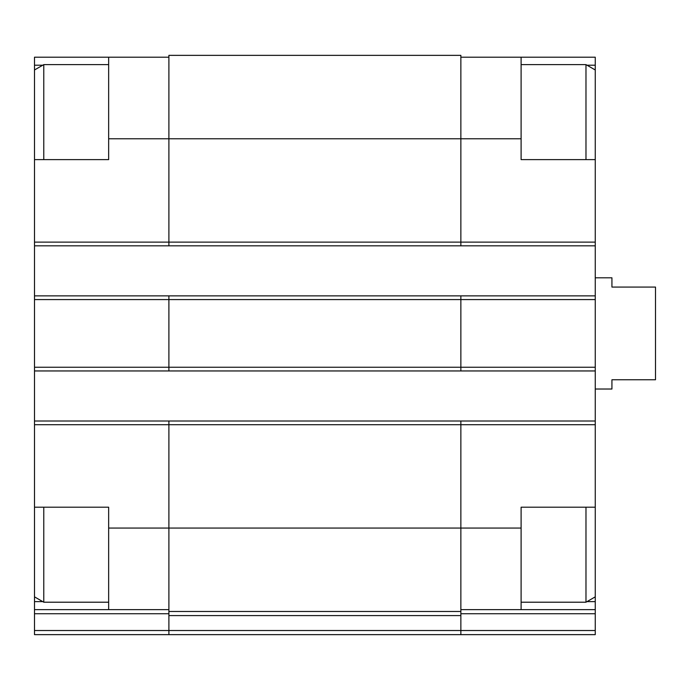 <?xml version="1.0" encoding="UTF-8"?>
<svg xmlns="http://www.w3.org/2000/svg" width="690" height="690" viewBox="0 0 690 690"><rect width="100%" height="100%" fill="white"/><g stroke="black" fill="none" stroke-linecap="round" stroke-linejoin="round"><path stroke-width="1.03" d="M42.763 65.205L34.5 65.205L34.5 57.21L108.649 57.21L108.649 159.623L34.5 159.623L34.5 421.004L460.86 421.004L460.86 528.057L521.105 528.057L521.105 507.202L595.254 507.202L595.254 159.623L521.105 159.623L521.105 57.21L595.254 57.21L595.254 65.205L586.992 65.205M521.105 528.057L521.105 609.624L595.254 609.624L595.254 601.62L586.992 601.62M108.649 507.202L34.5 507.202L34.5 424.712L168.895 424.712L168.895 611.478L460.86 611.478L460.86 528.057L108.649 528.057L108.649 507.202M42.763 601.62L34.5 601.62L34.5 609.624L168.895 609.624M460.86 609.624L521.105 609.624M460.86 57.21L521.105 57.21M595.254 65.205L595.254 69.975L585.982 64.627L521.105 64.627M595.254 507.202L595.254 601.62M460.86 613.738L595.254 613.738L595.254 609.624M595.254 613.738L595.254 634.645L168.895 634.645L168.895 630.522L460.86 630.522L460.86 634.645M168.895 611.478L168.895 630.522L34.5 630.522L34.5 634.645L168.895 634.645L63.566 634.645M168.895 421.004L168.895 424.712L595.254 424.712M108.649 138.776L460.86 138.776L460.86 55.355L168.895 55.355L168.895 245.821L595.254 245.821M34.5 295.872L168.895 295.872L168.895 370.953L595.254 370.953M460.86 421.004L595.254 421.004M595.254 634.645L476.022 634.645M34.5 245.821L168.895 245.821M168.895 295.872L595.254 295.872M34.5 370.953L168.895 370.953M168.895 615.592L460.86 615.592L460.86 611.478M460.86 615.592L460.86 630.522L595.254 630.522M521.105 138.776L460.86 138.776L460.86 245.821M460.86 295.872L460.86 370.953M34.5 421.004L34.5 424.712M108.649 528.057L108.649 609.624M34.5 630.522L34.5 609.624M108.649 57.21L168.895 57.21M34.5 507.202L34.5 601.62M34.5 65.205L34.5 69.975L43.772 64.627L43.772 159.623M595.254 159.623L595.254 69.975M585.982 159.623L585.982 64.627M595.254 596.85L585.982 602.206L585.982 507.202M34.5 159.623L34.5 69.975M108.649 602.206L43.772 602.206L43.772 507.202M595.254 389.022L611.935 389.022L611.935 379.759L655.5 379.759L655.5 287.075L611.935 287.075L611.935 277.803L595.254 277.803M34.5 242.121L595.254 242.121M34.5 299.581L595.254 299.581M34.5 367.244L595.254 367.244M34.5 613.738L168.895 613.738M585.982 602.206L521.105 602.206M108.649 64.627L43.772 64.627M34.5 596.85L43.772 602.206"/></g></svg>
